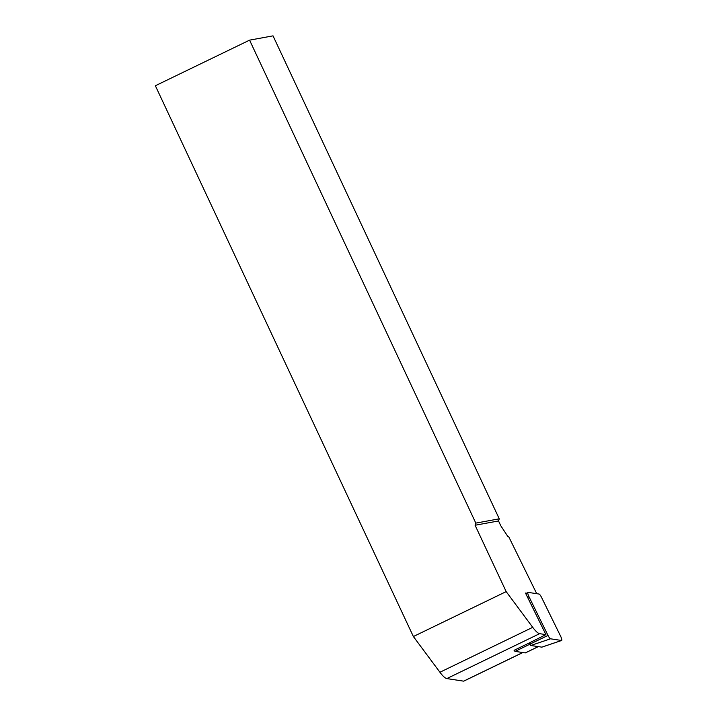 <?xml version="1.0" encoding="UTF-8"?>
<svg xmlns="http://www.w3.org/2000/svg" width="717" height="717" viewBox="0 0 717 717"><rect width="100%" height="100%" fill="white"/><g stroke="black" fill="none" stroke-linecap="round" stroke-linejoin="round"><path stroke-width="1.08" d="M536.728 593.694L508.819 536.908L507.851 536.513L500.807 525.803L498.53 520.963L475.084 525.247L475.819 523.114L249.579 40.143L155.365 85.744L413.377 636.535L506.175 591.615L475.084 525.247M463.872 681.033A4.284 0.923 -115.8 0 1 463.774 681.132A4.284 0.923 -115.8 0 1 463.63 681.15L446.834 678.587A26.789 5.754 -115.8 0 1 439.924 672.25L413.377 636.535M525.427 652.828A3.218 0.69 64.2 0 1 525.355 652.9A3.218 0.69 64.2 0 1 525.247 652.918L515.12 651.368A3.218 0.69 64.2 0 1 514.08 650.31L529.056 643.059A3.218 0.69 64.2 0 0 529.567 643.723M506.175 591.615L532.722 627.33A26.789 5.754 64.2 0 0 539.632 633.667L545.915 634.626L529.056 643.059M545.915 634.626L525.48 593.04L526.628 593.219M498.53 520.963L499.265 518.821L273.025 35.85L249.579 40.143M499.265 518.821L475.819 523.114M560.56 636.096A4.284 0.923 -115.8 0 1 561.635 640.478A4.284 0.923 -115.8 0 1 561.51 640.478L550.522 638.802A4.284 0.923 -115.8 0 1 548.021 635.441L529.003 596.75A4.284 0.923 -115.8 0 1 527.891 592.394A4.284 0.923 -115.8 0 1 528.053 592.367L539.05 594.043A4.284 0.923 -115.8 0 1 541.55 597.413L560.56 636.096M529.254 643.086L530.768 645.497L541.846 647.146M463.63 681.15L522.747 652.533M446.834 678.587L539.632 633.667M439.924 672.25L532.722 627.33M515.12 651.368L529.827 644.251M525.247 652.918L538.225 646.635M541.756 647.173L561.51 640.478M530.768 645.497L550.522 638.802M529.791 644.18L548.021 635.441M527.631 597.413L529.003 596.75M463.774 681.132L522.827 652.551M525.355 652.9L538.288 646.644M541.81 647.173L561.635 640.478M525.821 593.739L527.891 592.394"/></g></svg>
